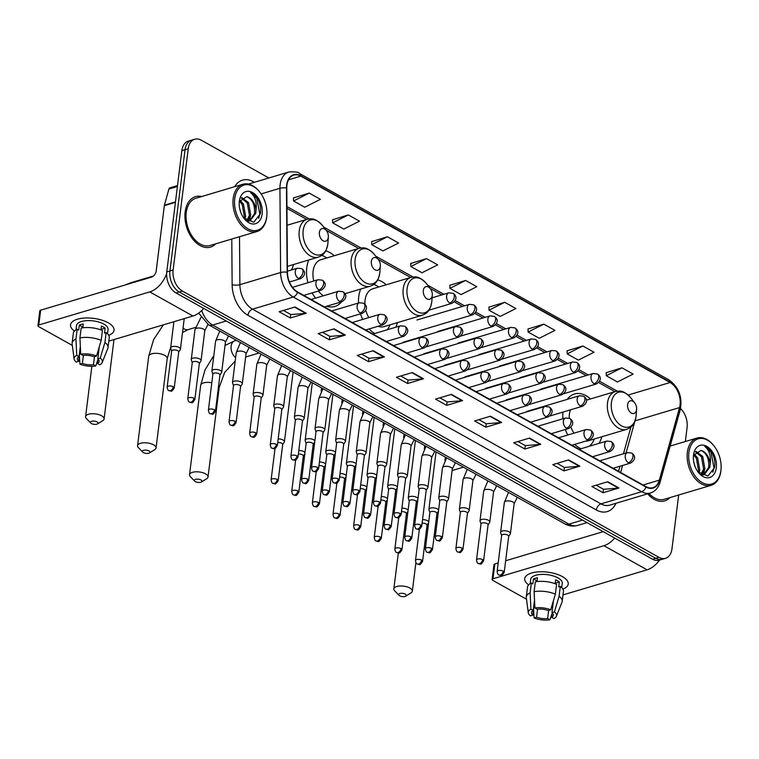 <?xml version="1.0" encoding="UTF-8"?>
<svg xmlns="http://www.w3.org/2000/svg" width="759" height="759" viewBox="0 0 759 759"><rect width="100%" height="100%" fill="white"/><g stroke="black" fill="none" stroke-linecap="round" stroke-linejoin="round"><path stroke-width="1.14" d="M562.922 412.099A29.051 18.984 73.4 0 0 562.95 418.778M565.332 429.509A29.051 18.984 73.4 0 0 567.741 435.021M574.705 444.394A29.051 18.984 73.4 0 0 581.033 448.74M598.984 443.379A29.051 18.984 73.4 0 0 601.773 436.767M360.762 289.008A29.051 18.984 73.4 0 0 358.751 296.646A29.051 18.984 73.4 0 0 358.533 302.983M360.516 313.837A29.051 18.984 73.4 0 0 362.717 319.416M369.121 328.941A29.051 18.984 73.4 0 0 374.709 333.514M395.79 327.224A29.051 18.984 73.4 0 0 397.469 322.603M308.799 259.967A29.051 18.984 73.4 0 0 306.778 267.604A29.051 18.984 73.4 0 0 307.945 282.728M312.072 292.936A29.051 18.984 73.4 0 0 315.592 298.116M326.655 306.257A29.051 18.984 73.4 0 0 334.814 306.475A29.051 18.984 73.4 0 0 341.531 301.826M345.288 294.331A29.051 18.984 73.4 0 0 345.506 293.562M291.418 269.976A29.051 18.984 73.4 0 0 293.534 264.521M334.226 255.745A29.051 18.984 73.4 0 0 325.763 250.821M386.198 284.786A29.051 18.984 73.4 0 0 377.735 279.862M590.502 398.949A29.051 18.984 73.4 0 0 574.487 393.997A29.051 18.984 73.4 0 0 567.22 399.376M268.866 177.976L201.239 140.187A16.442 10.749 73.4 0 0 194.702 139.22L188.336 141.117A16.442 10.749 73.4 0 0 181.866 150.643L166.762 271.94A16.442 10.749 73.4 0 0 176.088 292.974L652.598 559.25A16.442 10.749 73.4 0 0 659.144 560.218L662.322 559.269A16.442 10.749 73.4 0 1 655.776 558.301A16.442 10.749 73.4 0 0 662.322 559.269L665.501 558.32A16.442 10.749 73.4 0 0 671.971 548.804L678.669 495.001M194.702 139.22A16.442 10.749 73.4 0 0 188.232 148.745L173.118 270.043L169.94 270.991A16.442 10.749 73.4 0 0 179.266 292.025L655.776 558.301L179.266 292.025A16.442 10.749 73.4 0 1 169.94 270.991L185.054 149.694L169.94 270.991L166.762 271.94M191.515 140.168A16.442 10.749 73.4 0 0 185.054 149.694A16.442 10.749 73.4 0 1 191.515 140.168M185.149 211.894A26.309 17.191 73.4 0 0 192.008 238.07A26.309 17.191 73.4 0 0 210.537 247.092A26.309 17.191 73.4 0 0 215.793 243.8A26.309 17.191 73.4 0 1 210.537 247.092A26.309 17.191 73.4 0 1 192.008 238.07A26.309 17.191 73.4 0 1 185.149 211.894A26.309 17.191 73.4 0 1 195.49 196.657A26.309 17.191 73.4 0 0 185.149 211.894M647.702 493.805A26.309 17.191 73.4 0 0 664.713 500.883A26.309 17.191 73.4 0 0 669.969 497.6A26.309 17.191 73.4 0 1 664.713 500.883A26.309 17.191 73.4 0 1 647.702 493.805M286.94 185.262A17.542 11.461 -106.6 0 1 293.837 175.111A17.542 11.461 -106.6 0 1 300.82 176.145L670.112 382.508A17.542 11.461 -106.6 0 1 679.542 407.583L659.334 480.153A17.542 11.461 -106.6 0 1 652.958 487.667A17.542 11.461 -106.6 0 1 645.975 486.633L297.556 291.94A17.542 11.461 -106.6 0 1 287.452 272.339L286.779 188.109A17.542 11.461 -106.6 0 1 286.94 185.262M286.636 185.101A17.979 11.746 73.4 0 0 286.475 188.014L287.149 272.244A17.979 11.746 73.4 0 0 297.509 292.329L645.928 487.031A17.979 11.746 73.4 0 0 659.618 480.381L679.827 407.811A17.979 11.746 73.4 0 0 670.159 382.109L300.868 175.746A17.979 11.746 73.4 0 0 286.636 185.101M621.963 367.83L606.27 375.724L617.437 381.967L633.129 374.073L621.963 367.83L606.213 372.669M582.874 345.99L567.182 353.884L578.349 360.127L594.041 352.233L582.874 345.99L567.125 350.819M543.786 324.15L528.093 332.044L539.26 338.277L554.952 330.383L543.786 324.15L528.036 328.979M504.697 302.3L489.005 310.194L500.172 316.437L515.864 308.543L504.697 302.3L488.948 307.139M309.245 193.09L293.562 200.983L304.729 207.226L320.412 199.332L309.245 193.09L293.505 197.919M348.334 214.93L332.651 222.823L343.818 229.066L359.51 221.173L348.334 214.93L332.594 219.768M387.422 236.77L371.739 244.673L382.906 250.906L398.598 243.013L387.422 236.77L371.682 241.609M426.511 258.62L410.828 266.513L421.995 272.756L437.687 264.863L426.511 258.62L410.771 263.449M465.599 280.46L449.916 288.354L461.083 294.596L476.775 286.703L465.599 280.46L449.859 285.289M201.695 196.524A26.309 17.191 73.4 0 0 195.49 196.657A26.309 17.191 73.4 0 1 201.695 196.524M685.33 441.539L687.085 427.497A16.442 10.749 73.4 0 0 680.557 408.56M173.118 270.043A16.442 10.749 73.4 0 0 182.445 291.077L658.964 557.353A16.442 10.749 73.4 0 0 665.501 558.32M540.759 444.3L524.858 449.034L513.691 442.801L529.592 438.057L540.759 444.3A4.383 2.751 -60.8 0 1 540.218 444.404L529.118 438.199M579.848 466.14L563.946 470.884L552.78 464.641L568.681 459.897L579.848 466.14A4.383 2.751 -60.8 0 1 579.307 466.244L568.206 460.039M618.936 487.98L603.035 492.724L591.868 486.481L607.769 481.737L618.936 487.98A4.383 2.751 -60.8 0 1 618.395 488.084L607.295 481.88M423.494 378.769L407.592 383.513L396.416 377.27L412.327 372.527L423.494 378.769A4.383 2.751 -60.8 0 1 422.953 378.874L411.852 372.669M384.405 356.92L368.504 361.663L357.328 355.43L373.238 350.686L384.405 356.92A4.383 2.751 -60.8 0 1 383.864 357.024L372.764 350.829M345.317 335.08L329.415 339.823L318.239 333.581L334.15 328.837L345.317 335.08A4.383 2.751 -60.8 0 1 344.776 335.184L333.675 328.979M306.228 313.239L290.317 317.983L279.151 311.74L295.061 306.997L306.228 313.239A4.383 2.751 -60.8 0 1 305.687 313.344L294.587 307.139M501.671 422.45L485.769 427.194L474.603 420.951L490.504 416.207L501.671 422.45A4.383 2.751 -60.8 0 1 501.13 422.554L490.029 416.349M462.582 400.61L446.681 405.353L435.505 399.111L451.415 394.367L462.582 400.61A4.383 2.751 -60.8 0 1 462.041 400.714L450.941 394.509M446.681 405.353L447.108 401.891M439.831 397.82L447.184 401.928L462.041 400.714M485.769 427.194L486.196 423.731M478.92 419.67L486.272 423.769L501.13 422.554M290.317 317.983L290.754 314.52M283.477 310.45L290.83 314.558L305.687 313.344M329.415 339.823L329.842 336.36M322.566 332.29L329.918 336.398L344.776 335.184M368.504 361.663L368.931 358.201M361.654 354.14L369.007 358.239L383.864 357.024M407.592 383.513L408.019 380.041M400.743 375.98L408.095 380.088L422.953 378.874M603.035 492.724L603.462 489.261M596.185 485.191L603.538 489.299L618.395 488.084M563.946 470.884L564.373 467.421M557.097 463.351L564.449 467.459L579.307 466.244M524.858 449.034L525.285 445.571M518.008 441.51L525.361 445.618L540.218 444.404M449.916 288.354L449.859 285.156M410.828 266.513L410.771 263.316M371.739 244.673L371.682 241.466M332.651 222.823L332.584 219.626M293.562 200.983L293.496 197.786M489.005 310.194L488.948 306.997M528.093 332.044L528.036 328.846M567.182 353.884L567.125 350.686M606.27 375.724L606.213 372.527M74.439 331.057A21.926 9.26 7.1 0 1 80.359 318.524A21.926 9.26 7.1 0 1 106.07 321.731A21.926 9.26 7.1 0 1 108.195 322.793A21.926 9.26 7.1 0 1 108.736 335.326A21.926 9.26 7.1 0 0 114.049 330.25A21.926 9.26 7.1 0 0 108.195 322.793A21.926 9.26 7.1 0 0 84.818 318.021A21.926 9.26 7.1 0 0 70.53 324.824A21.926 9.26 7.1 0 0 74.439 331.057M166.619 273.638A21.926 13.776 119.2 0 1 149.751 291.892L38.804 324.985A2.742 1.157 -172.9 0 0 37.95 325.687A2.742 1.157 -172.9 0 0 38.681 326.617L72.333 345.421M203.697 308.41A21.926 13.776 119.2 0 1 192.938 316.029L108.831 341.114M37.95 325.687L39.791 310.886A2.742 1.157 7.1 0 1 40.654 310.184L151.601 277.101A5.484 3.444 -60.8 0 0 156.193 270.982L164.333 205.623A2.742 1.793 -106.6 0 1 164.409 205.205L168.915 189.029A2.742 1.793 -106.6 0 1 169.912 187.852L177.511 185.585M80.397 347.518L78.68 361.341A10.968 4.63 7.1 0 1 77.361 358.722A10.968 4.63 7.1 0 1 79.04 356.645L80.34 346.256M82.636 327.812L82.731 327.063A10.968 4.63 -172.9 0 1 82.902 326.958M79.923 337.907L80.729 354.178L83.016 355.459A10.968 4.63 7.1 0 1 94.078 356.749L96.526 356.018L101.194 340.383L102.418 330.516A18.093 7.637 7.1 0 0 81.156 328.049L79.923 337.907A18.093 7.637 7.1 0 1 101.194 340.383M75.985 329.842L76.517 325.573A15.901 6.708 7.1 0 1 86.877 320.64A15.901 6.708 7.1 0 1 103.822 324.093A15.901 6.708 7.1 0 1 108.072 329.501L107.531 333.77M100.947 329.918L101.421 326.066A15.901 6.708 7.1 0 1 103.452 327.053A15.901 6.708 7.1 0 1 105.14 328.144L104.533 333.078L106.146 332.594A18.093 7.637 7.1 0 1 109.258 337.66L108.034 347.527A18.093 7.637 7.1 0 1 107.825 348.334L102.218 362.479A14.25 6.015 7.1 0 1 99.723 364.794L97.437 363.514L97.996 359.007M99.315 346.673L97.797 358.827L100.245 358.096L104.913 342.461L106.146 332.594M104.913 342.461A18.093 7.637 7.1 0 1 108.034 347.527M80.729 354.178A14.25 6.015 7.1 0 1 96.526 356.018M100.245 358.096A14.25 6.015 7.1 0 1 102.218 362.479M94.467 356.626L93.461 364.699L95.748 365.98L97.939 359.5M95.748 365.98A14.25 6.015 7.1 0 1 79.951 364.149L82.399 363.419L83.395 355.411M79.363 355.819L79.951 364.149M97.797 358.827A10.968 4.63 7.1 0 1 99.116 361.436A10.968 4.63 7.1 0 1 97.437 363.514M93.461 364.699A10.968 4.63 7.1 0 1 82.399 363.419M82.797 327.784L83.281 323.96A15.901 6.708 7.1 0 0 79.306 325.146L78.689 330.08L77.181 329.235L75.947 339.093L76.754 355.364L79.04 356.645M78.68 361.341L76.232 362.071A14.25 6.015 7.1 0 1 74.097 358.979L72.133 343.893A18.093 7.637 7.1 0 1 72.133 343.049L73.357 333.192A18.093 7.637 7.1 0 1 77.181 329.235M72.133 343.049A18.093 7.637 7.1 0 1 75.947 339.093M74.097 358.979A14.25 6.015 7.1 0 1 76.754 355.364M101.44 329.624A10.968 4.63 7.1 0 1 100.947 329.852M101.383 330.089L101.488 329.235A10.968 4.63 -172.9 0 0 101.07 328.894M79.306 325.146L82.731 327.063M101.488 329.235L105.14 328.144M266.741 216.59A23.567 15.398 73.4 0 0 266.874 215.252A23.567 15.398 73.4 0 0 260.071 192.444A23.567 15.398 73.4 0 0 234.721 198.697A23.567 15.398 73.4 0 0 248.089 228.848A23.567 15.398 73.4 0 0 266.741 216.59M260.071 192.444L259.711 191.97A24.668 16.119 73.4 0 0 242.889 184.247A24.668 16.119 73.4 0 0 233.184 198.516A24.668 16.119 73.4 0 0 239.616 223.061A24.668 16.119 73.4 0 0 256.988 231.523A24.668 16.119 73.4 0 0 266.694 217.245A24.668 16.119 73.4 0 0 266.826 215.841L266.874 215.252M242.889 184.247L195.964 198.232A24.668 16.119 73.4 0 0 186.259 212.511A24.668 16.119 73.4 0 0 192.701 237.055A24.668 16.119 73.4 0 0 210.063 245.518L256.988 231.523M239.977 200.224L243.468 204.124L245.631 216.372L244.796 219.133M239.597 201.277L242.206 204.503L244.37 216.751L243.99 218.288M241.827 197.596L248.525 202.615L250.688 214.873L247.396 220.992M241.353 198.052L247.263 202.995L249.426 215.243L246.798 220.746M243.724 217.975L253.781 222.207L260.337 213.801C261.143 209.114 260.47 204.465 258.326 199.854C256.181 196.135 253.582 193.687 250.527 192.53C255.157 196.42 256.978 202.302 256.011 210.167L255.736 213.364L250.072 220.774L247.121 220.954M256.011 210.167A12.391 8.093 73.4 0 0 246.789 196.638C252.557 199.351 255.119 205.053 254.474 213.744L249.436 220.926M248.81 221.144L247.823 221.353M239.559 207.957L240.66 212.093M239.341 201.277A16.774 10.958 73.4 0 0 239.256 202.074A16.774 10.958 73.4 0 0 244.189 218.592A16.774 10.958 73.4 0 0 262.121 214.01A16.774 10.958 73.4 0 0 252.614 192.558A16.774 10.958 73.4 0 0 239.341 201.277M246.789 196.638L239.54 201.458M250.527 192.53L256.798 198.422L259.872 214.323L258.629 218.374M250.65 215.025L249.275 220.954M91.45 423.56A3.833 1.622 -172.9 0 0 97.513 423.892A3.833 1.622 -172.9 0 0 97.019 421.9A3.833 1.622 -172.9 0 0 92.105 421.16A3.833 1.622 -172.9 0 0 90.767 423.057A3.833 1.622 -172.9 0 0 91.45 423.56M90.767 423.057L86.441 418.598A9.317 3.937 7.1 0 1 85.596 416.644A9.317 3.937 7.1 0 1 91.668 413.75A9.317 3.937 7.1 0 1 101.611 415.78A9.317 3.937 7.1 0 1 104.097 418.949A9.317 3.937 7.1 0 1 102.807 420.638L97.513 423.892M328.315 237.387A6.575 4.298 73.4 0 0 328.353 237.007A6.575 4.298 73.4 0 0 326.455 230.641A6.575 4.298 73.4 0 0 319.387 232.396A6.575 4.298 73.4 0 0 323.116 240.802A6.575 4.298 73.4 0 0 328.315 237.387M143.423 452.601A3.833 1.622 -172.9 0 0 149.476 452.933A3.833 1.622 -172.9 0 0 148.982 450.941A3.833 1.622 -172.9 0 0 144.077 450.201A3.833 1.622 -172.9 0 0 142.739 452.098A3.833 1.622 -172.9 0 0 143.423 452.601M142.739 452.098L138.404 447.639A9.317 3.937 7.1 0 1 137.569 445.685A9.317 3.937 7.1 0 1 143.641 442.791A9.317 3.937 7.1 0 1 153.574 444.821A9.317 3.937 7.1 0 1 156.06 447.99A9.317 3.937 7.1 0 1 154.77 449.67L149.476 452.933M380.287 266.428A6.575 4.298 73.4 0 0 380.325 266.048A6.575 4.298 73.4 0 0 378.428 259.682A6.575 4.298 73.4 0 0 371.35 261.428A6.575 4.298 73.4 0 0 375.088 269.843A6.575 4.298 73.4 0 0 380.287 266.428M344.984 293.724L370.269 286.181A19.734 12.894 73.4 0 1 356.379 279.407A19.734 12.894 73.4 0 1 351.227 259.777A19.734 12.894 73.4 0 1 358.988 248.354L320.877 259.72A19.734 12.894 73.4 0 0 313.106 271.143A19.734 12.894 73.4 0 0 313.79 280.982M326.74 257.975A26.034 17.011 73.4 0 0 321.854 255.375M318.448 291.029A19.734 12.894 73.4 0 0 323.343 295.801M195.386 481.642A3.833 1.622 -172.9 0 0 201.448 481.974A3.833 1.622 -172.9 0 0 200.955 479.982A3.833 1.622 -172.9 0 0 196.04 479.242A3.833 1.622 -172.9 0 0 194.712 481.14A3.833 1.622 -172.9 0 0 195.386 481.642M194.712 481.14L190.376 476.68A9.317 3.937 7.1 0 1 189.541 474.726A9.317 3.937 7.1 0 1 195.613 471.832A9.317 3.937 7.1 0 1 205.547 473.863A9.317 3.937 7.1 0 1 208.032 477.031A9.317 3.937 7.1 0 1 206.742 478.711L201.448 481.974M432.26 295.469A6.575 4.298 73.4 0 0 432.298 295.09A6.575 4.298 73.4 0 0 430.4 288.724A6.575 4.298 73.4 0 0 423.323 290.469A6.575 4.298 73.4 0 0 427.051 298.885A6.575 4.298 73.4 0 0 432.26 295.469M378.086 326.275A19.734 12.894 73.4 0 0 384.12 326.588L422.241 315.222A19.734 12.894 73.4 0 1 408.351 308.448A19.734 12.894 73.4 0 1 403.2 288.818A19.734 12.894 73.4 0 1 410.961 277.396L372.84 288.762A19.734 12.894 73.4 0 0 365.079 300.184A19.734 12.894 73.4 0 0 364.927 304.321M378.703 287.016A26.034 17.011 73.4 0 0 373.817 284.416M387.251 329.776A26.034 17.011 73.4 0 0 389.984 324.833M365.838 310.336A19.734 12.894 73.4 0 0 368.798 317.604M399.689 595.806A3.833 1.622 -172.9 0 0 405.752 596.147A3.833 1.622 -172.9 0 0 405.259 594.145A3.833 1.622 -172.9 0 0 400.344 593.405A3.833 1.622 -172.9 0 0 399.016 595.303A3.833 1.622 -172.9 0 0 399.689 595.806M399.016 595.303L394.68 590.844A9.317 3.937 7.1 0 1 393.845 588.889A9.317 3.937 7.1 0 1 399.917 585.995A9.317 3.937 7.1 0 1 409.851 588.026A9.317 3.937 7.1 0 1 412.336 591.195A9.317 3.937 7.1 0 1 411.046 592.883L405.752 596.147M636.564 409.632A6.575 4.298 73.4 0 0 636.602 409.262A6.575 4.298 73.4 0 0 634.704 402.896A6.575 4.298 73.4 0 0 627.627 404.642A6.575 4.298 73.4 0 0 631.355 413.057A6.575 4.298 73.4 0 0 636.564 409.632M570.474 409.841A19.734 12.894 73.4 0 0 569.383 414.348A19.734 12.894 73.4 0 0 569.222 418.2M571.707 398.039A26.034 17.011 73.4 0 0 570.578 398.314A26.034 17.011 73.4 0 0 569.478 398.703M570.578 398.314L568.984 398.788A26.034 17.011 73.4 0 0 567.884 399.177M580.739 448.597A26.034 17.011 73.4 0 0 581.318 448.654M589.164 446.311A26.034 17.011 73.4 0 0 594.288 439.006M570.967 427.156A19.734 12.894 73.4 0 0 573.965 433.171M585.72 441.102A19.734 12.894 73.4 0 0 588.424 440.751L626.545 429.385C630.349 427.725 633.888 426.672 636.023 416.558L636.127 415.486A18.131 11.85 73.4 0 1 636.033 416.511A18.131 11.85 73.4 0 1 621.687 425.941A18.131 11.85 73.4 0 1 611.403 402.754A18.131 11.85 73.4 0 1 630.9 397.944L634.704 402.896M282.68 444.641L284.283 442.089A4.934 2.087 -172.9 0 0 284.426 441.7A4.934 2.087 -172.9 0 0 283.107 440.03A4.934 2.087 -172.9 0 0 278.173 438.939M282.595 444.774A3.567 1.509 -172.9 0 0 282.699 444.489A3.567 1.509 -172.9 0 0 281.75 443.284A3.567 1.509 -172.9 0 0 277.728 442.525M304.976 452.725A4.934 2.087 -172.9 0 0 303.733 451.548A4.934 2.087 -172.9 0 0 298.799 450.466M303.221 456.301A3.567 1.509 -172.9 0 0 303.325 456.017A3.567 1.509 -172.9 0 0 302.376 454.802A3.567 1.509 -172.9 0 0 298.353 454.043M325.602 464.242A4.934 2.087 -172.9 0 0 324.359 463.075A4.934 2.087 -172.9 0 0 319.425 461.994M323.846 467.819A3.567 1.509 -172.9 0 0 323.951 467.544A3.567 1.509 -172.9 0 0 322.992 466.33A3.567 1.509 -172.9 0 0 318.979 465.571M346.218 475.77A4.934 2.087 -172.9 0 0 344.984 474.603A4.934 2.087 -172.9 0 0 340.041 473.512M344.472 479.346A3.567 1.509 -172.9 0 0 344.567 479.062A3.567 1.509 -172.9 0 0 343.618 477.857A3.567 1.509 -172.9 0 0 339.596 477.098M366.844 487.297A4.934 2.087 -172.9 0 0 365.61 486.121A4.934 2.087 -172.9 0 0 360.667 485.039M365.088 490.874A3.567 1.509 -172.9 0 0 365.193 490.589A3.567 1.509 -172.9 0 0 364.244 489.384A3.567 1.509 -172.9 0 0 360.221 488.625M387.469 498.824A4.934 2.087 -172.9 0 0 386.236 497.648A4.934 2.087 -172.9 0 0 381.293 496.566M385.714 502.401A3.567 1.509 -172.9 0 0 385.819 502.116A3.567 1.509 -172.9 0 0 384.87 500.902A3.567 1.509 -172.9 0 0 380.847 500.143M408.095 510.342A4.934 2.087 -172.9 0 0 406.852 509.175A4.934 2.087 -172.9 0 0 401.919 508.094M406.34 513.919A3.567 1.509 -172.9 0 0 406.444 513.644A3.567 1.509 -172.9 0 0 405.496 512.429A3.567 1.509 -172.9 0 0 401.473 511.67M428.721 521.869A4.934 2.087 -172.9 0 0 427.478 520.702A4.934 2.087 -172.9 0 0 422.545 519.611M426.966 525.446A3.567 1.509 -172.9 0 0 427.07 525.162A3.567 1.509 -172.9 0 0 426.122 523.957A3.567 1.509 -172.9 0 0 422.099 523.198M314.862 440.932A4.934 2.087 -172.9 0 0 311.569 438.996A4.934 2.087 -172.9 0 0 306.693 438.958A4.934 2.087 -172.9 0 0 305.146 440.22A4.934 2.087 -172.9 0 0 305.194 440.637L306.124 443.493M313.106 444.508A3.567 1.509 -172.9 0 0 313.211 444.233A3.567 1.509 -172.9 0 0 312.262 443.019A3.567 1.509 -172.9 0 0 307.253 442.44A3.567 1.509 -172.9 0 0 306.143 443.351L301.636 479.546C301.987 481.823 302.585 483.009 303.429 483.094A3.567 2.239 119.2 0 0 304.767 483.189A3.567 2.239 -60.8 0 0 307.756 479.214A3.567 1.509 -172.9 0 0 303.951 478.436A3.567 1.509 -172.9 0 0 301.636 479.546M335.487 452.459A4.934 2.087 -172.9 0 0 332.195 450.523A4.934 2.087 -172.9 0 0 327.319 450.485A4.934 2.087 -172.9 0 0 325.772 451.747A4.934 2.087 -172.9 0 0 325.82 452.155L326.749 455.021M333.732 456.036A3.567 1.509 -172.9 0 0 333.837 455.751A3.567 1.509 -172.9 0 0 332.888 454.546A3.567 1.509 -172.9 0 0 327.879 453.958A3.567 1.509 -172.9 0 0 326.768 454.878L322.252 491.073C322.603 493.35 323.211 494.536 324.055 494.621A3.567 2.239 119.2 0 0 325.393 494.716A3.567 2.239 -60.8 0 0 328.381 490.741A3.567 1.509 -172.9 0 0 324.577 489.963A3.567 1.509 -172.9 0 0 322.252 491.073M356.113 463.986A4.934 2.087 -172.9 0 0 352.821 462.041A4.934 2.087 -172.9 0 0 347.945 462.013A4.934 2.087 -172.9 0 0 346.398 463.275A4.934 2.087 -172.9 0 0 346.446 463.683L347.375 466.548M354.358 467.563A3.567 1.509 -172.9 0 0 354.462 467.278A3.567 1.509 -172.9 0 0 353.514 466.073A3.567 1.509 -172.9 0 0 348.504 465.485A3.567 1.509 -172.9 0 0 347.385 466.396L342.878 502.591C343.229 504.877 343.827 506.063 344.681 506.149A3.567 2.239 119.2 0 0 346.019 506.244A3.567 2.239 -60.8 0 0 348.998 502.259A3.567 1.509 -172.9 0 0 345.203 501.49A3.567 1.509 -172.9 0 0 342.878 502.591M376.739 475.504A4.934 2.087 -172.9 0 0 373.437 473.569A4.934 2.087 -172.9 0 0 368.57 473.531A4.934 2.087 -172.9 0 0 367.024 474.792A4.934 2.087 -172.9 0 0 367.062 475.21L367.992 478.066M374.984 479.09A3.567 1.509 -172.9 0 0 375.088 478.806A3.567 1.509 -172.9 0 0 374.13 477.591A3.567 1.509 -172.9 0 0 369.13 477.013A3.567 1.509 -172.9 0 0 368.011 477.923L363.504 514.118C363.855 516.395 364.453 517.581 365.307 517.666A3.567 2.239 119.2 0 0 366.644 517.761A3.567 2.239 -60.8 0 0 369.624 513.786A3.567 1.509 -172.9 0 0 365.829 513.008A3.567 1.509 -172.9 0 0 363.504 514.118M397.355 487.031A4.934 2.087 -172.9 0 0 394.063 485.096A4.934 2.087 -172.9 0 0 389.187 485.058A4.934 2.087 -172.9 0 0 387.65 486.32A4.934 2.087 -172.9 0 0 387.688 486.737L388.617 489.593M395.61 490.608A3.567 1.509 -172.9 0 0 395.705 490.333A3.567 1.509 -172.9 0 0 394.756 489.119A3.567 1.509 -172.9 0 0 389.756 488.54A3.567 1.509 -172.9 0 0 388.636 489.451L384.13 525.645C384.481 527.922 385.079 529.108 385.923 529.194A3.567 2.239 119.2 0 0 387.27 529.289A3.567 2.239 -60.8 0 0 390.249 525.313A3.567 1.509 -172.9 0 0 386.454 524.535A3.567 1.509 -172.9 0 0 384.13 525.645M417.981 498.559A4.934 2.087 -172.9 0 0 414.689 496.614A4.934 2.087 -172.9 0 0 409.813 496.585A4.934 2.087 -172.9 0 0 408.266 497.847A4.934 2.087 -172.9 0 0 408.314 498.255L409.243 501.12M416.226 502.135A3.567 1.509 -172.9 0 0 416.33 501.851A3.567 1.509 -172.9 0 0 415.382 500.646A3.567 1.509 -172.9 0 0 410.382 500.058A3.567 1.509 -172.9 0 0 409.262 500.978L404.756 537.163C405.107 539.45 405.704 540.636 406.549 540.721A3.567 2.239 119.2 0 0 407.887 540.816A3.567 2.239 -60.8 0 0 410.875 536.841A3.567 1.509 -172.9 0 0 407.071 536.063A3.567 1.509 -172.9 0 0 404.756 537.163M438.607 510.086A4.934 2.087 -172.9 0 0 435.315 508.141A4.934 2.087 -172.9 0 0 430.438 508.103A4.934 2.087 -172.9 0 0 428.892 509.374A4.934 2.087 -172.9 0 0 428.939 509.782L429.869 512.648M436.852 513.663A3.567 1.509 -172.9 0 0 436.956 513.378A3.567 1.509 -172.9 0 0 436.008 512.164A3.567 1.509 -172.9 0 0 430.998 511.585A3.567 1.509 -172.9 0 0 429.888 512.496L425.382 548.691C425.723 550.977 426.33 552.154 427.175 552.239A3.567 2.239 119.2 0 0 428.512 552.334A3.567 2.239 -60.8 0 0 431.501 548.359A3.567 1.509 -172.9 0 0 427.697 547.59A3.567 1.509 -172.9 0 0 425.382 548.691M178.697 352.062L180.3 349.519A4.934 2.087 -172.9 0 0 180.443 349.131A4.934 2.087 -172.9 0 0 177.615 346.825A4.934 2.087 -172.9 0 0 172.198 346.645A4.934 2.087 -172.9 0 0 170.652 347.907A4.934 2.087 -172.9 0 0 170.699 348.324L171.629 351.18M178.612 352.195A3.567 1.509 -172.9 0 0 178.716 351.92A3.567 1.509 -172.9 0 0 177.767 350.705A3.567 1.509 -172.9 0 0 172.758 350.127A3.567 1.509 -172.9 0 0 171.648 351.037L167.151 387.081C167.502 389.367 168.1 390.553 168.953 390.638A3.567 2.239 119.2 0 0 170.291 390.733A3.567 2.239 -60.8 0 0 173.27 386.748A3.567 1.509 -172.9 0 0 169.475 385.98A3.567 1.509 -172.9 0 0 167.151 387.081M199.323 363.589L200.926 361.047A4.934 2.087 -172.9 0 0 201.069 360.658A4.934 2.087 -172.9 0 0 198.241 358.352A4.934 2.087 -172.9 0 0 192.824 358.172A4.934 2.087 -172.9 0 0 191.277 359.434A4.934 2.087 -172.9 0 0 191.315 359.851L192.245 362.707M199.237 363.722A3.567 1.509 -172.9 0 0 199.342 363.447A3.567 1.509 -172.9 0 0 198.384 362.233A3.567 1.509 -172.9 0 0 193.384 361.654A3.567 1.509 -172.9 0 0 192.264 362.565L187.777 398.608C188.128 400.894 188.725 402.071 189.579 402.156A3.567 2.239 119.2 0 0 190.917 402.251A3.567 2.239 -60.8 0 0 193.896 398.276A3.567 1.509 -172.9 0 0 190.101 397.507A3.567 1.509 -172.9 0 0 187.777 398.608M219.949 375.117L221.552 372.565A4.934 2.087 -172.9 0 0 221.694 372.176A4.934 2.087 -172.9 0 0 218.867 369.88A4.934 2.087 -172.9 0 0 213.45 369.699A4.934 2.087 -172.9 0 0 211.903 370.961A4.934 2.087 -172.9 0 0 211.941 371.369L212.871 374.234M219.863 375.25A3.567 1.509 -172.9 0 0 219.958 374.965A3.567 1.509 -172.9 0 0 219.009 373.76A3.567 1.509 -172.9 0 0 214.01 373.172A3.567 1.509 -172.9 0 0 212.89 374.083L208.402 410.135C208.753 412.412 209.351 413.598 210.196 413.683A3.567 2.239 119.2 0 0 211.543 413.778A3.567 2.239 -60.8 0 0 214.522 409.803A3.567 1.509 -172.9 0 0 210.727 409.025A3.567 1.509 -172.9 0 0 208.402 410.135M240.565 386.635L242.168 384.092A4.934 2.087 -172.9 0 0 242.311 383.703A4.934 2.087 -172.9 0 0 239.483 381.407A4.934 2.087 -172.9 0 0 234.066 381.217A4.934 2.087 -172.9 0 0 232.52 382.479A4.934 2.087 -172.9 0 0 232.567 382.897L233.497 385.762M240.48 386.777A3.567 1.509 -172.9 0 0 240.584 386.492A3.567 1.509 -172.9 0 0 239.635 385.278A3.567 1.509 -172.9 0 0 234.635 384.699A3.567 1.509 -172.9 0 0 233.516 385.61L229.028 421.662C229.379 423.939 229.977 425.125 230.821 425.211A3.567 2.239 119.2 0 0 232.159 425.306A3.567 2.239 -60.8 0 0 235.148 421.33A3.567 1.509 -172.9 0 0 231.343 420.552A3.567 1.509 -172.9 0 0 229.028 421.662M261.191 398.162L262.794 395.619A4.934 2.087 -172.9 0 0 262.937 395.23A4.934 2.087 -172.9 0 0 260.109 392.925A4.934 2.087 -172.9 0 0 254.692 392.745A4.934 2.087 -172.9 0 0 253.145 394.006A4.934 2.087 -172.9 0 0 253.193 394.424L254.123 397.28M261.105 398.295A3.567 1.509 -172.9 0 0 261.21 398.02A3.567 1.509 -172.9 0 0 260.261 396.805A3.567 1.509 -172.9 0 0 255.252 396.226A3.567 1.509 -172.9 0 0 254.142 397.137L249.654 433.18C249.996 435.467 250.603 436.653 251.447 436.738A3.567 2.239 119.2 0 0 252.785 436.833A3.567 2.239 -60.8 0 0 255.774 432.848A3.567 1.509 -172.9 0 0 251.969 432.08A3.567 1.509 -172.9 0 0 249.654 433.18M281.817 409.689L283.42 407.147A4.934 2.087 -172.9 0 0 283.562 406.748A4.934 2.087 -172.9 0 0 280.735 404.452A4.934 2.087 -172.9 0 0 275.318 404.272A4.934 2.087 -172.9 0 0 273.771 405.534A4.934 2.087 -172.9 0 0 273.819 405.942L274.749 408.807M281.731 409.822A3.567 1.509 -172.9 0 0 281.836 409.537A3.567 1.509 -172.9 0 0 280.887 408.333A3.567 1.509 -172.9 0 0 275.878 407.754A3.567 1.509 -172.9 0 0 274.767 408.665L270.27 444.708C270.621 446.985 271.219 448.171 272.073 448.256A3.567 2.239 119.2 0 0 273.411 448.351A3.567 2.239 -60.8 0 0 276.39 444.376A3.567 1.509 -172.9 0 0 272.595 443.598A3.567 1.509 -172.9 0 0 270.27 444.708M302.443 421.217L304.046 418.664A4.934 2.087 -172.9 0 0 304.188 418.275A4.934 2.087 -172.9 0 0 301.361 415.979A4.934 2.087 -172.9 0 0 295.944 415.799A4.934 2.087 -172.9 0 0 294.397 417.061A4.934 2.087 -172.9 0 0 294.435 417.469L295.365 420.334M302.357 421.349A3.567 1.509 -172.9 0 0 302.462 421.065A3.567 1.509 -172.9 0 0 301.513 419.86A3.567 1.509 -172.9 0 0 296.503 419.272A3.567 1.509 -172.9 0 0 295.384 420.182L290.896 456.235C291.247 458.512 291.845 459.698 292.699 459.783A3.567 2.239 119.2 0 0 294.037 459.878A3.567 2.239 -60.8 0 0 297.016 455.903A3.567 1.509 -172.9 0 0 293.221 455.125A3.567 1.509 -172.9 0 0 290.896 456.235M323.068 432.734L324.672 430.192A4.934 2.087 -172.9 0 0 324.814 429.803A4.934 2.087 -172.9 0 0 321.987 427.507A4.934 2.087 -172.9 0 0 316.569 427.317A4.934 2.087 -172.9 0 0 315.023 428.579A4.934 2.087 -172.9 0 0 315.061 428.996L315.991 431.862M322.983 432.877A3.567 1.509 -172.9 0 0 323.087 432.592A3.567 1.509 -172.9 0 0 322.129 431.378A3.567 1.509 -172.9 0 0 317.129 430.799A3.567 1.509 -172.9 0 0 316.01 431.71L311.522 467.753C311.873 470.039 312.471 471.225 313.315 471.311A3.567 2.239 119.2 0 0 314.662 471.405A3.567 2.239 -60.8 0 0 317.642 467.43A3.567 1.509 -172.9 0 0 313.846 466.652A3.567 1.509 -172.9 0 0 311.522 467.753M343.685 444.262L345.288 441.719A4.934 2.087 -172.9 0 0 345.44 441.33A4.934 2.087 -172.9 0 0 342.613 439.025A4.934 2.087 -172.9 0 0 337.186 438.844A4.934 2.087 -172.9 0 0 335.649 440.106A4.934 2.087 -172.9 0 0 335.687 440.524L336.617 443.379M343.599 444.394A3.567 1.509 -172.9 0 0 343.704 444.119A3.567 1.509 -172.9 0 0 342.755 442.905A3.567 1.509 -172.9 0 0 337.755 442.326A3.567 1.509 -172.9 0 0 336.635 443.237L332.148 479.28C332.499 481.567 333.097 482.743 333.941 482.828A3.567 2.239 119.2 0 0 335.279 482.923A3.567 2.239 -60.8 0 0 338.267 478.948A3.567 1.509 -172.9 0 0 334.472 478.179A3.567 1.509 -172.9 0 0 332.148 479.28M364.311 455.789L365.914 453.237A4.934 2.087 -172.9 0 0 366.056 452.848A4.934 2.087 -172.9 0 0 363.229 450.552A4.934 2.087 -172.9 0 0 357.812 450.372A4.934 2.087 -172.9 0 0 356.265 451.633A4.934 2.087 -172.9 0 0 356.313 452.041L357.242 454.907M364.225 455.922A3.567 1.509 -172.9 0 0 364.329 455.637A3.567 1.509 -172.9 0 0 363.381 454.432A3.567 1.509 -172.9 0 0 358.371 453.844A3.567 1.509 -172.9 0 0 357.261 454.764L352.774 490.807C353.125 493.084 353.722 494.27 354.567 494.356A3.567 2.239 119.2 0 0 355.905 494.451A3.567 2.239 -60.8 0 0 358.893 490.475A3.567 1.509 -172.9 0 0 355.089 489.697A3.567 1.509 -172.9 0 0 352.774 490.807M384.936 467.316L386.54 464.764A4.934 2.087 -172.9 0 0 386.682 464.375A4.934 2.087 -172.9 0 0 383.855 462.079A4.934 2.087 -172.9 0 0 378.437 461.899A4.934 2.087 -172.9 0 0 376.891 463.161A4.934 2.087 -172.9 0 0 376.938 463.569L377.868 466.434M384.851 467.449A3.567 1.509 -172.9 0 0 384.955 467.164A3.567 1.509 -172.9 0 0 384.007 465.95A3.567 1.509 -172.9 0 0 378.997 465.371A3.567 1.509 -172.9 0 0 377.887 466.282L373.39 502.335C373.741 504.612 374.348 505.798 375.193 505.883A3.567 2.239 119.2 0 0 376.53 505.978A3.567 2.239 -60.8 0 0 379.519 502.003A3.567 1.509 -172.9 0 0 375.714 501.225A3.567 1.509 -172.9 0 0 373.39 502.335M405.562 478.834L407.166 476.291A4.934 2.087 -172.9 0 0 407.308 475.902A4.934 2.087 -172.9 0 0 404.481 473.607A4.934 2.087 -172.9 0 0 399.063 473.417A4.934 2.087 -172.9 0 0 397.517 474.679A4.934 2.087 -172.9 0 0 397.564 475.096L398.494 477.952M405.477 478.976A3.567 1.509 -172.9 0 0 405.581 478.692A3.567 1.509 -172.9 0 0 404.632 477.477A3.567 1.509 -172.9 0 0 399.623 476.899A3.567 1.509 -172.9 0 0 398.503 477.809L394.016 513.852C394.367 516.139 394.965 517.325 395.818 517.41A3.567 2.239 119.2 0 0 397.156 517.505A3.567 2.239 -60.8 0 0 400.135 513.53A3.567 1.509 -172.9 0 0 396.34 512.752A3.567 1.509 -172.9 0 0 394.016 513.852M426.188 490.361L427.791 487.819A4.934 2.087 -172.9 0 0 427.934 487.43A4.934 2.087 -172.9 0 0 425.106 485.124A4.934 2.087 -172.9 0 0 419.689 484.944A4.934 2.087 -172.9 0 0 418.143 486.206A4.934 2.087 -172.9 0 0 418.181 486.623L419.11 489.479M426.103 490.494A3.567 1.509 -172.9 0 0 426.207 490.219A3.567 1.509 -172.9 0 0 425.249 489.005A3.567 1.509 -172.9 0 0 420.249 488.426A3.567 1.509 -172.9 0 0 419.129 489.337L414.642 525.38C414.993 527.666 415.59 528.843 416.444 528.928A3.567 2.239 119.2 0 0 417.782 529.023A3.567 2.239 -60.8 0 0 420.761 525.048A3.567 1.509 -172.9 0 0 416.966 524.279A3.567 1.509 -172.9 0 0 414.642 525.38M446.814 501.889L448.417 499.337A4.934 2.087 -172.9 0 0 448.56 498.948A4.934 2.087 -172.9 0 0 445.732 496.652A4.934 2.087 -172.9 0 0 440.305 496.471A4.934 2.087 -172.9 0 0 438.768 497.733A4.934 2.087 -172.9 0 0 438.806 498.141L439.736 501.006M446.728 502.022A3.567 1.509 -172.9 0 0 446.823 501.737A3.567 1.509 -172.9 0 0 445.875 500.532A3.567 1.509 -172.9 0 0 440.875 499.944A3.567 1.509 -172.9 0 0 439.755 500.864L435.268 536.907C435.619 539.184 436.216 540.37 437.061 540.455A3.567 2.239 119.2 0 0 438.398 540.55A3.567 2.239 -60.8 0 0 441.387 536.575A3.567 1.509 -172.9 0 0 437.592 535.797A3.567 1.509 -172.9 0 0 435.268 536.907M467.43 513.416L469.034 510.864A4.934 2.087 -172.9 0 0 469.176 510.475A4.934 2.087 -172.9 0 0 466.349 508.179A4.934 2.087 -172.9 0 0 460.931 507.989A4.934 2.087 -172.9 0 0 459.385 509.261A4.934 2.087 -172.9 0 0 459.432 509.669L460.362 512.534M467.345 513.549A3.567 1.509 -172.9 0 0 467.449 513.264A3.567 1.509 -172.9 0 0 466.5 512.05A3.567 1.509 -172.9 0 0 461.5 511.471A3.567 1.509 -172.9 0 0 460.381 512.382L455.893 548.434C456.244 550.711 456.842 551.897 457.686 551.983A3.567 2.239 119.2 0 0 459.024 552.078A3.567 2.239 -60.8 0 0 462.013 548.102A3.567 1.509 -172.9 0 0 458.208 547.324A3.567 1.509 -172.9 0 0 455.893 548.434M488.056 524.934L489.659 522.391A4.934 2.087 -172.9 0 0 489.802 522.002A4.934 2.087 -172.9 0 0 486.974 519.697A4.934 2.087 -172.9 0 0 481.557 519.517A4.934 2.087 -172.9 0 0 480.011 520.778A4.934 2.087 -172.9 0 0 480.058 521.196L480.988 524.052M487.971 525.067A3.567 1.509 -172.9 0 0 488.075 524.792A3.567 1.509 -172.9 0 0 487.126 523.577A3.567 1.509 -172.9 0 0 482.117 522.998A3.567 1.509 -172.9 0 0 481.007 523.909L476.51 559.952C476.861 562.239 477.468 563.425 478.312 563.51A3.567 2.239 119.2 0 0 479.65 563.605A3.567 2.239 -60.8 0 0 482.639 559.62A3.567 1.509 -172.9 0 0 478.834 558.852A3.567 1.509 -172.9 0 0 476.51 559.952M508.682 536.461L510.285 533.919A4.934 2.087 -172.9 0 0 510.428 533.53A4.934 2.087 -172.9 0 0 507.6 531.224A4.934 2.087 -172.9 0 0 502.183 531.044A4.934 2.087 -172.9 0 0 500.636 532.306A4.934 2.087 -172.9 0 0 500.684 532.723L501.614 535.579M508.596 536.594A3.567 1.509 -172.9 0 0 508.701 536.319A3.567 1.509 -172.9 0 0 507.752 535.104A3.567 1.509 -172.9 0 0 502.743 534.526A3.567 1.509 -172.9 0 0 501.633 535.437L497.136 571.48C497.487 573.766 498.084 574.942 498.938 575.028A3.567 2.239 119.2 0 0 500.276 575.123A3.567 2.239 -60.8 0 0 503.255 571.148A3.567 1.509 -172.9 0 0 499.46 570.379A3.567 1.509 -172.9 0 0 497.136 571.48M528.615 584.847A21.926 9.26 7.1 0 1 534.535 572.314A21.926 9.26 7.1 0 1 560.246 575.521A21.926 9.26 7.1 0 1 562.372 576.584A21.926 9.26 7.1 0 1 562.912 589.117A21.926 9.26 7.1 0 0 568.225 584.041A21.926 9.26 7.1 0 0 562.372 576.584A21.926 9.26 7.1 0 0 538.994 571.821A21.926 9.26 7.1 0 0 524.706 578.624A21.926 9.26 7.1 0 0 528.615 584.847M614.695 538.074A21.926 13.776 119.2 0 1 603.927 545.693L492.98 578.775A2.742 1.157 -172.9 0 0 492.126 579.478A2.742 1.157 -172.9 0 0 492.857 580.407L526.509 599.212M659.505 560.114A21.926 13.776 119.2 0 1 647.114 569.819L563.007 594.904M492.126 579.478L493.967 564.687A2.742 1.157 7.1 0 1 494.83 563.984L498.198 562.979M505.655 560.759L603.215 531.661M534.573 601.318L532.856 615.132A10.968 4.63 7.1 0 1 531.537 612.522A10.968 4.63 7.1 0 1 533.216 610.445L534.516 600.046M536.812 581.603L536.907 580.853A10.968 4.63 -172.9 0 1 537.078 580.758M534.099 591.707L534.905 607.978L537.192 609.259A10.968 4.63 7.1 0 1 548.254 610.54L550.702 609.809L555.37 594.174L556.594 584.316A18.093 7.637 7.1 0 0 535.332 581.84L534.099 591.707A18.093 7.637 7.1 0 1 555.37 594.174M530.161 583.643L530.693 579.364A15.901 6.708 7.1 0 1 541.053 574.43A15.901 6.708 7.1 0 1 557.998 577.893A15.901 6.708 7.1 0 1 562.248 583.301L561.707 587.57M555.123 583.718L555.597 579.867A15.901 6.708 7.1 0 1 557.628 580.853A15.901 6.708 7.1 0 1 559.317 581.944L558.709 586.878L560.322 586.394A18.093 7.637 7.1 0 1 563.434 591.46L562.21 601.318A18.093 7.637 7.1 0 1 562.002 602.134L556.394 616.28A14.25 6.015 7.1 0 1 553.899 618.594L551.613 617.314L552.173 612.798M553.491 600.473L551.973 612.617L554.421 611.887L559.089 596.251L560.322 586.394M559.089 596.251A18.093 7.637 7.1 0 1 562.21 601.318M534.905 607.978A14.25 6.015 7.1 0 1 550.702 609.809M554.421 611.887A14.25 6.015 7.1 0 1 556.394 616.28M548.643 610.426L547.637 618.5L549.924 619.78L552.116 613.291M549.924 619.78A14.25 6.015 7.1 0 1 534.127 617.94L536.575 617.209L537.571 609.211M533.539 609.61L534.127 617.94M551.973 612.617A10.968 4.63 7.1 0 1 553.292 615.236A10.968 4.63 7.1 0 1 551.613 617.314M547.637 618.5A10.968 4.63 7.1 0 1 536.575 617.209M536.974 581.584L537.457 577.751A15.901 6.708 7.1 0 0 533.482 578.937L532.865 583.87L531.357 583.026L530.124 592.893L530.93 609.164L533.216 610.445M532.856 615.132L530.408 615.862A14.25 6.015 7.1 0 1 528.273 612.779L526.31 597.684A18.093 7.637 7.1 0 1 526.31 596.849L527.533 586.982A18.093 7.637 7.1 0 1 531.357 583.026M526.31 596.849A18.093 7.637 7.1 0 1 530.124 592.893M528.273 612.779A14.25 6.015 7.1 0 1 530.93 609.164M555.616 583.415A10.968 4.63 7.1 0 1 555.123 583.643M555.56 583.88L555.664 583.035A10.968 4.63 -172.9 0 0 555.246 582.694M533.482 578.937L536.907 580.853M555.664 583.035L559.317 581.944M720.917 470.381A23.567 15.398 73.4 0 0 721.05 469.043A23.567 15.398 73.4 0 0 714.247 446.235A23.567 15.398 73.4 0 0 688.897 452.497A23.567 15.398 73.4 0 0 702.265 482.639A23.567 15.398 73.4 0 0 720.917 470.381M714.247 446.235L713.887 445.761A24.668 16.119 73.4 0 0 697.066 438.038A24.668 16.119 73.4 0 0 687.36 452.317A24.668 16.119 73.4 0 0 693.792 476.861A24.668 16.119 73.4 0 0 711.164 485.314A24.668 16.119 73.4 0 0 720.87 471.035A24.668 16.119 73.4 0 0 721.003 469.641L721.05 469.043M694.153 454.015L697.644 457.914L699.807 470.172L698.973 472.923M693.773 455.077L696.382 458.294L698.546 470.542L698.166 472.079M696.003 451.396L702.701 456.415L704.864 468.664L701.572 474.783M695.529 451.852L701.439 456.785L703.602 469.043L700.974 474.546M697.9 471.775L707.957 476.007L714.513 467.601C715.32 462.914 714.646 458.265 712.502 453.654C710.358 449.926 707.758 447.487 704.703 446.32C709.333 450.21 711.155 456.093 710.187 463.967L709.912 467.155L704.248 474.565L701.297 474.745M710.187 463.967A12.391 8.093 73.4 0 0 700.965 450.429C706.733 453.142 709.295 458.844 708.65 467.535L703.612 474.717M702.986 474.944L701.999 475.153M693.735 461.747L694.836 465.884M693.517 455.077A16.774 10.958 73.4 0 0 693.432 455.865A16.774 10.958 73.4 0 0 698.365 472.383A16.774 10.958 73.4 0 0 716.297 467.81A16.774 10.958 73.4 0 0 706.79 446.349A16.774 10.958 73.4 0 0 693.517 455.077M700.965 450.429L693.717 455.258M648.964 493.435A24.668 16.119 73.4 0 0 664.239 499.308L711.164 485.314M704.703 446.32L710.974 452.212L714.048 468.113L712.805 472.164M704.826 468.825L703.451 474.745M176.088 292.974L182.445 291.077M181.866 150.643L188.232 148.745M652.598 559.25L658.964 557.353M201.733 310.526A21.926 14.326 73.4 0 0 212.662 325.051L226.239 321M564.81 523.843A10.968 6.888 -60.8 0 0 568.927 524.137A21.926 14.326 73.4 0 0 577.646 525.418C573.216 526.642 568.927 526.12 564.81 523.843L208.535 324.757A10.968 6.888 -60.8 0 0 212.662 325.051L568.927 524.137L582.504 520.086M300.82 176.145L288.562 179.798M645.928 487.031A5.484 3.444 119.2 0 1 641.668 491.718L293.249 297.016A21.926 14.326 -106.6 0 1 280.612 272.528L279.938 188.289A21.926 14.326 -106.6 0 1 280.137 184.741A21.926 14.326 -106.6 0 1 288.762 172.046L248.468 184.067M286.475 188.014A5.484 1.679 -0.5 0 0 279.938 188.289L261.124 193.906M287.149 272.244A5.484 1.679 -0.5 0 0 280.612 272.528L239.891 284.672A21.926 14.326 73.4 0 0 252.529 309.16L293.249 297.016A5.484 3.444 -60.8 0 0 297.509 292.329M650.397 493.008A21.926 14.326 -106.6 0 1 641.668 491.718L600.948 503.862A21.926 14.326 73.4 0 0 609.676 505.152L650.397 493.008C655.207 491.415 658.433 487.8 660.083 482.183L680.292 409.604C682.54 396.891 678.726 386.967 668.85 379.842L299.549 173.479A5.484 3.444 119.2 0 1 300.868 175.746M659.618 480.381A5.484 2.875 15.6 0 1 660.083 482.183M679.827 407.811A5.484 2.875 15.6 0 1 680.292 409.604M670.159 382.109A5.484 3.444 -60.8 0 0 668.85 379.842M234.673 186.695A27.409 17.912 -106.6 0 1 253.411 181.733L254.407 182.293M615.995 503.264A27.409 17.912 -106.6 0 1 596.356 509.982L247.937 315.279A27.409 17.912 -106.6 0 1 232.14 284.663L231.78 239.038M239.512 236.732L239.891 284.672A5.484 1.679 179.5 0 1 232.14 284.663M247.937 315.279A5.484 3.444 -60.8 0 1 252.529 309.16L600.948 503.862A5.484 3.444 -60.8 0 0 596.356 509.982M253.411 181.733A5.484 3.444 -60.8 0 0 253.364 182.606M659.334 480.153L643.063 485.001M679.542 407.583L635.008 420.865M620.634 472.468L622.589 465.457M626.061 452.981L634.989 420.894M670.112 382.508L628.177 395.012M617.276 391.151L599.591 381.265M588.301 374.955L578.965 369.747M567.675 363.438L558.339 358.22M547.049 351.91L537.723 346.692M526.423 340.383L517.097 335.165M505.807 328.856L496.471 323.647M485.181 317.338L475.846 312.12M464.555 305.811L455.22 300.592M443.93 294.283L427.697 285.213M412.972 276.988L375.733 256.172M361.009 247.946L323.761 227.131M309.036 218.905L286.921 206.552M192.938 316.029L149.751 291.892M175.433 202.311L164.333 205.623M40.654 310.184L38.804 324.985M164.409 205.205L175.481 201.903M177.407 186.496L168.915 189.029M129.058 283.828A9.317 6.091 -106.6 0 1 130.871 282.718L125.216 284.976M327.784 244.265A18.131 11.85 73.4 0 0 327.888 243.241L327.784 244.313C325.639 254.426 322.11 255.479 318.296 257.14A19.734 12.894 73.4 0 1 304.406 250.375A19.734 12.894 73.4 0 1 299.255 230.736A19.734 12.894 73.4 0 1 307.025 219.313C311.114 218.791 314.444 217.017 322.66 225.698A18.131 11.85 73.4 0 0 303.164 230.508A18.131 11.85 73.4 0 0 313.439 253.696A18.131 11.85 73.4 0 0 327.784 244.265M170.775 346.91L167.208 358.542A9.317 3.937 -172.9 0 0 164.722 355.373A9.317 3.937 -172.9 0 0 154.779 353.343A9.317 3.937 -172.9 0 0 148.707 356.237L137.569 445.685M195.376 327.461L188.166 329.615A9.317 6.091 -106.6 0 1 184.456 329.064A9.317 6.091 -106.6 0 1 183.071 328.059M378.428 259.682L374.623 254.73A18.131 11.85 73.4 0 0 355.127 259.55A18.131 11.85 73.4 0 0 365.411 282.737A18.131 11.85 73.4 0 0 379.756 273.306A18.131 11.85 73.4 0 0 379.861 272.282L379.747 273.354C377.612 283.468 374.073 284.521 370.269 286.181M235.622 357.584A9.317 6.091 -106.6 0 1 231.144 346.189A9.317 6.091 -106.6 0 1 234.806 340.791L225.025 345.44M211.808 382.745A9.317 3.937 -172.9 0 0 200.68 385.278L189.541 474.726M235.195 361.056L224.655 372.441L219.171 387.583A9.317 3.937 -172.9 0 0 218.601 385.923M430.4 288.724L426.596 283.771A18.131 11.85 73.4 0 0 407.099 288.591A18.131 11.85 73.4 0 0 417.384 311.778A18.131 11.85 73.4 0 0 431.719 302.348A18.131 11.85 73.4 0 0 431.824 301.314L431.719 302.395C429.585 312.509 426.046 313.562 422.241 315.222M586.337 400.192L615.264 391.559A19.734 12.894 73.4 0 0 607.504 402.982A19.734 12.894 73.4 0 0 612.655 422.621A19.734 12.894 73.4 0 0 626.545 429.385M568.453 398.959L568.197 398.978A26.28 17.172 73.4 0 0 567.438 399.082M432.089 297.813L448.778 292.841A5.484 3.586 73.4 0 0 446.624 296.01A5.484 3.586 73.4 0 0 449.736 303.021A5.484 3.444 -60.8 0 0 454.318 296.902A5.484 3.444 119.2 0 0 453.019 293.306C457.07 295.982 457.155 300.033 451.909 303.344A5.484 3.586 73.4 0 1 449.736 303.021M277.244 479.479A3.567 1.509 -172.9 0 0 273.439 478.701A3.567 1.509 -172.9 0 0 271.124 479.802C271.466 482.088 272.073 483.274 272.917 483.36A3.567 2.239 119.2 0 0 274.255 483.455A3.567 2.239 -60.8 0 0 277.244 479.479A3.567 1.509 -172.9 0 1 278.192 480.684L282.699 444.489M416.909 320.013L469.404 304.359A5.484 3.586 73.4 0 0 467.25 307.537A5.484 3.586 73.4 0 0 470.352 314.549A5.484 3.444 -60.8 0 0 474.944 308.429A5.484 3.444 119.2 0 0 473.644 304.833C477.696 307.509 477.772 311.56 472.534 314.871A5.484 3.586 73.4 0 1 470.352 314.549M297.86 490.997A3.567 1.509 -172.9 0 0 294.065 490.229A3.567 1.509 -172.9 0 0 291.741 491.329C292.092 493.616 292.689 494.792 293.543 494.877A3.567 2.239 119.2 0 0 294.881 494.972A3.567 2.239 -60.8 0 0 297.86 490.997A3.567 1.509 -172.9 0 1 298.818 492.211L303.325 456.017M437.535 331.541L490.029 315.886A5.484 3.586 73.4 0 0 487.876 319.065A5.484 3.586 73.4 0 0 490.978 326.076A5.484 3.444 -60.8 0 0 495.57 319.956A5.484 3.444 119.2 0 0 494.27 316.361C498.321 319.036 498.397 323.087 493.16 326.398A5.484 3.586 73.4 0 1 490.978 326.076M318.486 502.524A3.567 1.509 -172.9 0 0 314.691 501.746A3.567 1.509 -172.9 0 0 312.366 502.856C312.717 505.133 313.315 506.319 314.169 506.405A3.567 2.239 119.2 0 0 315.507 506.5A3.567 2.239 -60.8 0 0 318.486 502.524A3.567 1.509 -172.9 0 1 319.444 503.739L323.951 467.544M458.161 343.068L510.655 327.414A5.484 3.586 73.4 0 0 508.492 330.582A5.484 3.586 73.4 0 0 511.604 337.594A5.484 3.444 -60.8 0 0 516.196 331.484A5.484 3.444 119.2 0 0 514.896 327.879C518.947 330.554 519.023 334.615 513.786 337.916A5.484 3.586 73.4 0 1 511.604 337.594M339.112 514.052A3.567 1.509 -172.9 0 0 335.317 513.274A3.567 1.509 -172.9 0 0 332.992 514.384C333.343 516.661 333.941 517.847 334.785 517.932A3.567 2.239 119.2 0 0 336.133 518.027A3.567 2.239 -60.8 0 0 339.112 514.052A3.567 1.509 -172.9 0 1 340.06 515.257L344.567 479.062M478.787 354.595L531.272 338.941A5.484 3.586 73.4 0 0 529.118 342.11A5.484 3.586 73.4 0 0 532.23 349.121A5.484 3.444 -60.8 0 0 536.822 343.002A5.484 3.444 119.2 0 0 535.512 339.406C539.564 342.081 539.649 346.132 534.412 349.444A5.484 3.586 73.4 0 1 532.23 349.121M359.738 525.57A3.567 1.509 -172.9 0 0 355.943 524.801A3.567 1.509 -172.9 0 0 353.618 525.902C353.969 528.188 354.567 529.374 355.411 529.459A3.567 2.239 119.2 0 0 356.749 529.554A3.567 2.239 -60.8 0 0 359.738 525.57A3.567 1.509 -172.9 0 1 360.686 526.784L365.193 490.589M499.413 366.113L551.897 350.459A5.484 3.586 73.4 0 0 549.744 353.637A5.484 3.586 73.4 0 0 552.856 360.648A5.484 3.444 -60.8 0 0 557.448 354.529A5.484 3.444 119.2 0 0 556.138 350.933C560.189 353.609 560.275 357.66 555.028 360.971A5.484 3.586 73.4 0 1 552.856 360.648M380.363 537.097A3.567 1.509 -172.9 0 0 376.559 536.328A3.567 1.509 -172.9 0 0 374.244 537.429C374.595 539.715 375.193 540.892 376.037 540.977A3.567 2.239 119.2 0 0 377.375 541.072A3.567 2.239 -60.8 0 0 380.363 537.097A3.567 1.509 -172.9 0 1 381.312 538.311L385.819 502.116M520.029 377.64L572.523 361.986A5.484 3.586 73.4 0 0 570.37 365.164A5.484 3.586 73.4 0 0 573.472 372.176A5.484 3.444 -60.8 0 0 578.064 366.056A5.484 3.444 119.2 0 0 576.764 362.451C580.815 365.136 580.891 369.187 575.654 372.498A5.484 3.586 73.4 0 1 573.472 372.176M400.989 548.624A3.567 1.509 -172.9 0 0 397.185 547.846A3.567 1.509 -172.9 0 0 394.86 548.956C395.211 551.233 395.809 552.419 396.663 552.505A3.567 2.239 119.2 0 0 398.001 552.599A3.567 2.239 -60.8 0 0 400.989 548.624A3.567 1.509 -172.9 0 1 401.938 549.839L406.444 513.644M540.655 389.168L593.149 373.513A5.484 3.586 73.4 0 0 590.995 376.682A5.484 3.586 73.4 0 0 594.098 383.693A5.484 3.444 -60.8 0 0 598.69 377.584A5.484 3.444 119.2 0 0 597.39 373.978C601.441 376.654 601.517 380.714 596.28 384.016A5.484 3.586 73.4 0 1 594.098 383.693M421.606 560.151A3.567 1.509 -172.9 0 0 417.811 559.374A3.567 1.509 -172.9 0 0 415.486 560.484C415.837 562.761 416.435 563.946 417.289 564.032A3.567 2.239 119.2 0 0 418.626 564.127A3.567 2.239 -60.8 0 0 421.606 560.151A3.567 1.509 -172.9 0 1 422.564 561.356L427.07 525.162M403.114 342.262L455.599 326.607A5.484 3.586 73.4 0 0 453.446 329.786A5.484 3.586 73.4 0 0 456.557 336.797A5.484 3.444 -60.8 0 0 461.149 330.677A5.484 3.444 119.2 0 0 459.84 327.082C463.891 329.757 463.977 333.808 458.74 337.119A5.484 3.586 73.4 0 1 456.557 336.797M313.211 444.233L308.704 480.428A3.567 1.509 -172.9 0 0 307.756 479.214M423.74 353.789L476.225 338.134A5.484 3.586 73.4 0 0 474.071 341.303A5.484 3.586 73.4 0 0 477.183 348.315A5.484 3.444 -60.8 0 0 481.766 342.205A5.484 3.444 119.2 0 0 480.466 338.599C484.517 341.275 484.603 345.336 479.356 348.637A5.484 3.586 73.4 0 1 477.183 348.315M333.837 455.751L329.33 491.946A3.567 1.509 -172.9 0 0 328.381 490.741M444.357 365.316L496.851 349.662A5.484 3.586 73.4 0 0 494.697 352.831A5.484 3.586 73.4 0 0 497.8 359.842A5.484 3.444 -60.8 0 0 502.392 353.722A5.484 3.444 119.2 0 0 501.092 350.127C505.143 352.802 505.219 356.853 499.982 360.164A5.484 3.586 73.4 0 1 497.8 359.842M354.462 467.278L349.956 503.473A3.567 1.509 -172.9 0 0 348.998 502.259M464.982 376.834L517.477 361.18A5.484 3.586 73.4 0 0 515.323 364.358A5.484 3.586 73.4 0 0 518.425 371.369A5.484 3.444 -60.8 0 0 523.017 365.25A5.484 3.444 119.2 0 0 521.718 361.654C525.769 364.329 525.845 368.381 520.608 371.692A5.484 3.586 73.4 0 1 518.425 371.369M375.088 478.806L370.572 515A3.567 1.509 -172.9 0 0 369.624 513.786M485.608 388.361L538.103 372.707A5.484 3.586 73.4 0 0 535.939 375.885A5.484 3.586 73.4 0 0 539.051 382.897A5.484 3.444 -60.8 0 0 543.643 376.777A5.484 3.444 119.2 0 0 542.343 373.181C546.395 375.857 546.471 379.908 541.233 383.219A5.484 3.586 73.4 0 1 539.051 382.897M395.705 490.333L391.198 526.528A3.567 1.509 -172.9 0 0 390.249 525.313M506.234 399.889L558.719 384.234A5.484 3.586 73.4 0 0 556.565 387.403A5.484 3.586 73.4 0 0 559.677 394.414A5.484 3.444 -60.8 0 0 564.269 388.304A5.484 3.444 119.2 0 0 562.96 384.699C567.011 387.375 567.096 391.435 561.859 394.737A5.484 3.586 73.4 0 1 559.677 394.414M416.33 501.851L411.824 538.046A3.567 1.509 -172.9 0 0 410.875 536.841M526.86 411.416L579.345 395.762A5.484 3.586 73.4 0 0 577.191 398.93A5.484 3.586 73.4 0 0 580.303 405.942A5.484 3.444 -60.8 0 0 584.895 399.822A5.484 3.444 119.2 0 0 583.586 396.226C587.637 398.902 587.722 402.953 582.476 406.264A5.484 3.586 73.4 0 1 580.303 405.942M436.956 513.378L432.45 549.573A3.567 1.509 -172.9 0 0 431.501 548.359M287.443 271.162L297.433 268.183A5.484 3.586 73.4 0 0 295.279 271.352A5.484 3.586 73.4 0 0 298.382 278.363A5.484 3.444 -60.8 0 0 302.974 272.253A5.484 3.444 119.2 0 0 301.674 268.648C305.725 271.324 305.801 275.384 300.564 278.686A5.484 3.586 73.4 0 1 298.382 278.363M180.443 349.131L184.162 319.245A4.934 2.087 -172.9 0 0 184.058 318.676M178.716 351.92L174.228 387.963A3.567 1.509 -172.9 0 0 173.27 386.748M292.471 287.338L318.059 279.71A5.484 3.586 73.4 0 0 315.905 282.879A5.484 3.586 73.4 0 0 319.008 289.891A5.484 3.444 -60.8 0 0 323.6 283.771A5.484 3.444 119.2 0 0 322.3 280.175C326.351 282.851 326.427 286.902 321.19 290.213A5.484 3.586 73.4 0 1 319.008 289.891M201.069 360.658L204.788 330.772A4.934 2.087 -172.9 0 0 203.251 328.979A4.934 2.087 -172.9 0 0 196.543 328.286A4.934 2.087 -172.9 0 0 194.997 329.548L200.926 317.452M199.342 363.447L194.845 399.49A3.567 1.509 -172.9 0 0 193.896 398.276M311.048 299.473L338.685 291.228A5.484 3.586 73.4 0 0 336.522 294.407A5.484 3.586 73.4 0 0 339.634 301.418A5.484 3.444 -60.8 0 0 344.225 295.298A5.484 3.444 119.2 0 0 342.926 291.703C346.977 294.378 347.053 298.429 341.816 301.74A5.484 3.586 73.4 0 1 339.634 301.418M221.694 372.176L225.414 342.3A4.934 2.087 -172.9 0 0 223.877 340.506A4.934 2.087 -172.9 0 0 217.169 339.814A4.934 2.087 -172.9 0 0 215.622 341.076L219.778 331.038M219.958 374.965L215.471 411.017A3.567 1.509 -172.9 0 0 214.522 409.803M331.664 311L359.311 302.756A5.484 3.586 73.4 0 0 357.147 305.934A5.484 3.586 73.4 0 0 360.259 312.945A5.484 3.444 -60.8 0 0 364.851 306.826A5.484 3.444 119.2 0 0 363.542 303.221C367.593 305.905 367.679 309.957 362.441 313.258A5.484 3.586 73.4 0 1 360.259 312.945M242.311 383.703L246.039 353.817A4.934 2.087 -172.9 0 0 244.502 352.024A4.934 2.087 -172.9 0 0 237.795 351.341A4.934 2.087 -172.9 0 0 236.248 352.603L240.404 342.565M240.584 386.492L236.096 422.535A3.567 1.509 -172.9 0 0 235.148 421.33M352.29 322.528L379.927 314.283A5.484 3.586 73.4 0 0 377.773 317.452A5.484 3.586 73.4 0 0 380.885 324.463A5.484 3.444 -60.8 0 0 385.477 318.353A5.484 3.444 119.2 0 0 384.168 314.748C388.219 317.423 388.304 321.484 383.067 324.786A5.484 3.586 73.4 0 1 380.885 324.463M262.937 395.23L266.665 365.345A4.934 2.087 -172.9 0 0 265.128 363.552A4.934 2.087 -172.9 0 0 258.411 362.859A4.934 2.087 -172.9 0 0 256.874 364.13L261.03 354.092M261.21 398.02L256.722 434.063A3.567 1.509 -172.9 0 0 255.774 432.848M372.916 334.045L400.553 325.81A5.484 3.586 73.4 0 0 398.399 328.979A5.484 3.586 73.4 0 0 401.511 335.99A5.484 3.444 -60.8 0 0 406.093 329.871A5.484 3.444 119.2 0 0 404.794 326.275C408.845 328.951 408.921 333.002 403.684 336.313A5.484 3.586 73.4 0 1 401.511 335.99M283.562 406.748L287.281 376.872A4.934 2.087 -172.9 0 0 285.754 375.079A4.934 2.087 -172.9 0 0 279.037 374.386A4.934 2.087 -172.9 0 0 277.49 375.648L281.655 365.62M281.836 409.537L277.348 445.59A3.567 1.509 -172.9 0 0 276.39 444.376M393.541 345.573L421.179 337.328A5.484 3.586 73.4 0 0 419.025 340.506A5.484 3.586 73.4 0 0 422.127 347.518A5.484 3.444 -60.8 0 0 426.719 341.398A5.484 3.444 119.2 0 0 425.419 337.802C429.471 340.478 429.547 344.529 424.309 347.84A5.484 3.586 73.4 0 1 422.127 347.518M304.188 418.275L307.907 388.399A4.934 2.087 -172.9 0 0 306.38 386.606A4.934 2.087 -172.9 0 0 299.663 385.914A4.934 2.087 -172.9 0 0 298.116 387.175L302.281 377.138M302.462 421.065L297.974 457.117A3.567 1.509 -172.9 0 0 297.016 455.903M414.167 357.1L441.804 348.855A5.484 3.586 73.4 0 0 439.641 352.024A5.484 3.586 73.4 0 0 442.753 359.035A5.484 3.444 -60.8 0 0 447.345 352.926A5.484 3.444 119.2 0 0 446.045 349.32C450.096 351.996 450.172 356.056 444.935 359.358A5.484 3.586 73.4 0 1 442.753 359.035M324.814 429.803L328.533 399.917A4.934 2.087 -172.9 0 0 326.996 398.124A4.934 2.087 -172.9 0 0 320.289 397.441A4.934 2.087 -172.9 0 0 318.742 398.703L322.898 388.665M323.087 432.592L318.59 468.635A3.567 1.509 -172.9 0 0 317.642 467.43M434.793 368.618L462.43 360.383A5.484 3.586 73.4 0 0 460.267 363.552A5.484 3.586 73.4 0 0 463.379 370.563A5.484 3.444 -60.8 0 0 467.971 364.443A5.484 3.444 119.2 0 0 466.671 360.848C470.722 363.523 470.798 367.584 465.561 370.885A5.484 3.586 73.4 0 1 463.379 370.563M345.44 441.33L349.159 411.444A4.934 2.087 -172.9 0 0 347.622 409.651A4.934 2.087 -172.9 0 0 340.914 408.959A4.934 2.087 -172.9 0 0 339.368 410.221L343.523 400.192M343.704 444.119L339.216 480.162A3.567 1.509 -172.9 0 0 338.267 478.948M455.409 380.145L483.047 371.91A5.484 3.586 73.4 0 0 480.893 375.079A5.484 3.586 73.4 0 0 484.005 382.09A5.484 3.444 -60.8 0 0 488.597 375.971A5.484 3.444 119.2 0 0 487.287 372.375C491.339 375.05 491.424 379.102 486.187 382.413A5.484 3.586 73.4 0 1 484.005 382.09M366.056 452.848L369.785 422.972A4.934 2.087 -172.9 0 0 368.248 421.179A4.934 2.087 -172.9 0 0 361.54 420.486A4.934 2.087 -172.9 0 0 359.994 421.748L364.149 411.71M364.329 455.637L359.842 491.69A3.567 1.509 -172.9 0 0 358.893 490.475M476.035 391.672L503.672 383.428A5.484 3.586 73.4 0 0 501.519 386.606A5.484 3.586 73.4 0 0 504.631 393.617A5.484 3.444 -60.8 0 0 509.213 387.498A5.484 3.444 119.2 0 0 507.913 383.902C511.964 386.578 512.05 390.629 506.803 393.94A5.484 3.586 73.4 0 1 504.631 393.617M386.682 464.375L390.411 434.499A4.934 2.087 -172.9 0 0 388.874 432.706A4.934 2.087 -172.9 0 0 382.156 432.013A4.934 2.087 -172.9 0 0 380.61 433.275L384.775 423.237M384.955 467.164L380.468 503.208A3.567 1.509 -172.9 0 0 379.519 502.003M496.661 403.2L524.298 394.955A5.484 3.586 73.4 0 0 522.145 398.124A5.484 3.586 73.4 0 0 525.247 405.135A5.484 3.444 -60.8 0 0 529.839 399.025A5.484 3.444 119.2 0 0 528.539 395.42C532.59 398.096 532.666 402.156 527.429 405.458A5.484 3.586 73.4 0 1 525.247 405.135M407.308 475.902L411.027 446.017A4.934 2.087 -172.9 0 0 409.499 444.224A4.934 2.087 -172.9 0 0 402.782 443.541A4.934 2.087 -172.9 0 0 401.236 444.802L405.401 434.765M405.581 478.692L401.094 514.735A3.567 1.509 -172.9 0 0 400.135 513.53M517.287 414.718L544.924 406.482A5.484 3.586 73.4 0 0 542.77 409.651A5.484 3.586 73.4 0 0 545.873 416.663A5.484 3.444 -60.8 0 0 550.465 410.543A5.484 3.444 119.2 0 0 549.165 406.947C553.216 409.623 553.292 413.674 548.055 416.985A5.484 3.586 73.4 0 1 545.873 416.663M427.934 487.43L431.653 457.544A4.934 2.087 -172.9 0 0 430.116 455.751A4.934 2.087 -172.9 0 0 423.408 455.058A4.934 2.087 -172.9 0 0 421.862 456.32L426.027 446.292M426.207 490.219L421.71 526.262A3.567 1.509 -172.9 0 0 420.761 525.048M537.913 426.245L565.55 418A5.484 3.586 73.4 0 0 563.387 421.179A5.484 3.586 73.4 0 0 566.499 428.19A5.484 3.444 -60.8 0 0 571.091 422.07A5.484 3.444 119.2 0 0 569.791 418.475C573.842 421.15 573.918 425.201 568.681 428.512A5.484 3.586 73.4 0 1 566.499 428.19M448.56 498.948L452.279 469.071A4.934 2.087 -172.9 0 0 450.742 467.278A4.934 2.087 -172.9 0 0 444.034 466.586A4.934 2.087 -172.9 0 0 442.488 467.848L446.643 457.81M446.823 501.737L442.336 537.789A3.567 1.509 -172.9 0 0 441.387 536.575M558.529 437.772L586.166 429.528A5.484 3.586 73.4 0 0 584.013 432.706A5.484 3.586 73.4 0 0 587.124 439.717A5.484 3.444 -60.8 0 0 591.716 433.598A5.484 3.444 119.2 0 0 590.407 430.002C594.458 432.677 594.544 436.729 589.307 440.04A5.484 3.586 73.4 0 1 587.124 439.717M469.176 510.475L472.904 480.589A4.934 2.087 -172.9 0 0 471.367 478.806A4.934 2.087 -172.9 0 0 464.66 478.113A4.934 2.087 -172.9 0 0 463.113 479.375L467.269 469.337M467.449 513.264L462.962 549.307A3.567 1.509 -172.9 0 0 462.013 548.102M579.155 449.3L606.792 441.055A5.484 3.586 73.4 0 0 604.638 444.224A5.484 3.586 73.4 0 0 607.75 451.235A5.484 3.444 -60.8 0 0 612.342 445.125A5.484 3.444 119.2 0 0 611.033 441.52C615.084 444.195 615.169 448.256 609.932 451.558A5.484 3.586 73.4 0 1 607.75 451.235M489.802 522.002L493.53 492.117A4.934 2.087 -172.9 0 0 491.993 490.323A4.934 2.087 -172.9 0 0 485.276 489.64A4.934 2.087 -172.9 0 0 483.739 490.902L487.895 480.864M488.075 524.792L483.587 560.835A3.567 1.509 -172.9 0 0 482.639 559.62M599.781 460.817L627.418 452.582A5.484 3.586 73.4 0 0 625.264 455.751A5.484 3.586 73.4 0 0 628.367 462.762A5.484 3.444 -60.8 0 0 632.959 456.643A5.484 3.444 119.2 0 0 631.659 453.047C635.71 455.723 635.786 459.774 630.549 463.085A5.484 3.586 73.4 0 1 628.367 462.762M510.428 533.53L514.147 503.644A4.934 2.087 -172.9 0 0 512.619 501.851A4.934 2.087 -172.9 0 0 505.902 501.158A4.934 2.087 -172.9 0 0 504.356 502.42L508.521 492.392M508.701 536.319L504.213 572.362A3.567 1.509 -172.9 0 0 503.255 571.148M647.114 569.819L603.927 545.693M494.83 563.984L492.98 578.775M577.646 525.418L587.039 522.619M208.535 324.757L198.668 313.116M299.549 173.479C298.638 172.056 295.042 171.572 288.762 172.046M618.576 471.32L619.989 466.235M623.462 453.759L630.919 426.966M614.942 391.653L598.671 382.564M586.185 375.591L578.045 371.037M565.569 364.064L557.419 359.51M544.943 352.537L536.793 347.992M524.317 341.009L516.177 336.465M503.691 329.491L495.551 324.937M483.066 317.964L474.925 313.41M462.44 306.437L454.299 301.892M441.823 294.909L430.135 288.382M410.638 277.49L378.162 259.341M358.675 248.449L326.199 230.3M306.702 219.408L286.94 208.364M113.983 339.577L104.097 418.949M153.565 275.944L130.871 282.718M326.455 230.641L322.66 225.698M328.353 237.007L327.888 243.241M287.073 225.262L307.025 219.313M287.405 266.352L318.296 257.14M91.867 366.303L85.596 416.644M163.327 324.861L153.593 339.643L148.707 356.237M167.208 358.542L156.06 447.99M380.325 266.048L379.861 272.282M358.988 248.354C363.087 247.832 366.417 246.058 374.623 254.73M188.166 329.615L182.511 332.499M213.81 355.62L205.091 369.737L200.68 385.278M219.171 387.583L208.032 477.031M236.391 340.326L234.806 340.791M432.298 295.09L431.824 301.314M410.961 277.396C415.05 276.874 418.38 275.1 426.596 283.771M259.085 353.001L245.641 357.015M415.894 562.628L412.336 591.195M636.602 409.262L636.127 415.486M615.264 391.559C619.353 391.037 622.684 389.272 630.9 397.944M398.323 552.96L393.845 588.889M463.388 467.174L452.098 470.542M568.197 398.978L567.457 399.054M448.778 292.841L453.019 293.306M293.107 372.014L284.426 441.7M428.92 310.203L451.909 303.344M271.124 479.802L275.024 448.503M278.192 480.684C274.872 485.788 275.517 483.436 272.917 483.36M469.404 304.359L473.644 304.833M303.306 456.159L304.852 453.711M420.05 330.526L472.534 314.871M291.741 491.329L295.64 460.02M298.818 492.211C295.498 497.316 296.143 494.963 293.543 494.877M490.029 315.886L494.27 316.361M323.932 467.686L325.478 465.239M460.666 336.085L493.16 326.398M312.366 502.856L316.266 471.548M319.444 503.739C316.123 508.843 316.769 506.481 314.169 506.405M510.655 327.414L514.896 327.879M344.558 479.214L346.095 476.756M481.291 347.613L513.786 337.916M332.992 514.384L336.892 483.075M340.06 515.257C336.749 520.361 337.394 518.008 334.785 517.932M531.272 338.941L535.512 339.406M365.174 490.741L366.72 488.284M501.917 359.13L534.412 349.444M353.618 525.902L357.517 494.602M360.686 526.784C357.375 531.888 358.02 529.535 355.411 529.459M551.897 350.459L556.138 350.933M385.8 502.259L387.346 499.811M522.534 370.658L555.028 360.971M374.244 537.429L378.143 506.12M381.312 538.311C377.991 543.416 378.646 541.063 376.037 540.977M572.523 361.986L576.764 362.451M406.426 513.786L407.972 511.338M543.159 382.185L575.654 372.498M394.86 548.956L398.76 517.647M401.938 549.839C398.617 554.943 399.262 552.58 396.663 552.505M593.149 373.513L597.39 373.978M427.051 525.313L428.598 522.856M563.785 393.712L596.28 384.016M415.486 560.484L419.385 529.175M422.564 561.356C419.243 566.461 419.888 564.108 417.289 564.032M455.599 326.607L459.84 327.082M321.607 387.944L321.18 391.331M313.192 444.376L314.738 441.928M312.31 382.745L305.146 440.22M308.704 480.428C305.384 485.532 306.038 483.17 303.429 483.094M426.245 346.806L458.74 337.119M476.225 338.134L480.466 338.599M342.233 399.462L341.806 402.858M333.818 455.903L335.364 453.446M332.935 394.272L325.772 451.747M329.33 491.946C326.009 497.05 326.655 494.697 324.055 494.621M446.861 358.333L479.356 348.637M496.851 349.662L501.092 350.127M362.849 410.989L362.432 414.386M354.444 467.43L355.99 464.973M353.561 405.799L346.398 463.275M349.956 503.473C346.635 508.577 347.28 506.225 344.681 506.149M467.487 369.861L499.982 360.164M517.477 361.18L521.718 361.654M383.475 422.516L383.058 425.903M375.069 478.948L376.616 476.5M374.178 417.317L367.024 474.792M370.572 515C367.261 520.105 367.906 517.752 365.307 517.666M488.113 381.379L520.608 371.692M538.103 372.707L542.343 373.181M404.101 434.044L403.674 437.431M395.695 490.475L397.232 488.018M394.803 428.844L387.65 486.32M391.198 526.528C387.887 531.623 388.532 529.27 385.923 529.194M508.739 392.906L541.233 383.219M558.719 384.234L562.96 384.699M424.727 445.561L424.3 448.958M416.312 502.003L417.858 499.545M415.429 440.372L408.266 497.847M411.824 538.046C408.513 543.15 409.158 540.797 406.549 540.721M529.365 404.433L561.859 394.737M579.345 395.762L583.586 396.226M445.353 457.089L444.926 460.476M436.937 513.53L438.484 511.073M436.055 451.89L428.892 509.374M432.45 549.573C429.129 554.677 429.784 552.324 427.175 552.239M549.981 415.951L582.476 406.264M297.433 268.183L301.674 268.648M184.162 319.245L184.266 318.609M173.915 321.702L170.652 347.907M174.228 387.963C170.908 393.067 171.553 390.714 168.953 390.638M289.454 282.006L300.564 278.686M318.059 279.71L322.3 280.175M204.788 330.772L207.928 324.406M194.997 329.548L191.277 359.434M194.845 399.49C191.534 404.594 192.179 402.242 189.579 402.156M303.771 295.412L321.19 290.213M338.685 291.228L342.926 291.703M225.414 342.3L228.544 335.943M215.622 341.076L211.903 370.961M215.471 411.017C212.159 416.122 212.805 413.759 210.196 413.683M324.397 306.93L341.816 301.74M359.311 302.756L363.542 303.221M246.039 353.817L249.17 347.461M236.248 352.603L232.52 382.479M236.096 422.535C232.785 427.64 233.43 425.287 230.821 425.211M345.022 318.457L362.441 313.258M379.927 314.283L384.168 314.748M266.665 365.345L269.796 358.988M256.874 364.13L253.145 394.006M256.722 434.063C253.402 439.167 254.047 436.814 251.447 436.738M365.639 329.985L383.067 324.786M400.553 325.81L404.794 326.275M287.281 376.872L290.422 370.515M277.49 375.648L273.771 405.534M277.348 445.59C274.027 450.694 274.673 448.341 272.073 448.256M386.265 341.512L403.684 336.313M421.179 337.328L425.419 337.802M307.907 388.399L311.038 382.033M298.116 387.175L294.397 417.061M297.974 457.117C294.653 462.212 295.298 459.859 292.699 459.783M406.89 353.03L424.309 347.84M441.804 348.855L446.045 349.32M328.533 399.917L331.664 393.56M318.742 398.703L315.023 428.579M318.59 468.635C315.279 473.739 315.924 471.386 313.315 471.311M427.516 364.557L444.935 359.358M462.43 360.383L466.671 360.848M349.159 411.444L352.29 405.088M339.368 410.221L335.649 440.106M339.216 480.162C335.905 485.267 336.55 482.914 333.941 482.828M448.142 376.084L465.561 370.885M483.047 371.91L487.287 372.375M369.785 422.972L372.916 416.615M359.994 421.748L356.265 451.633M359.842 491.69C356.521 496.794 357.176 494.432 354.567 494.356M468.758 387.602L486.187 382.413M503.672 383.428L507.913 383.902M390.411 434.499L393.541 428.133M380.61 433.275L376.891 463.161M380.468 503.208C377.147 508.312 377.792 505.959 375.193 505.883M489.384 399.13L506.803 393.94M524.298 394.955L528.539 395.42M411.027 446.017L414.158 439.66M401.236 444.802L397.517 474.679M401.094 514.735C397.773 519.839 398.418 517.486 395.818 517.41M510.01 410.657L527.429 405.458M544.924 406.482L549.165 406.947M431.653 457.544L434.784 451.188M421.862 456.32L418.143 486.206M421.71 526.262C418.399 531.366 419.044 529.014 416.444 528.928M530.636 422.184L548.055 416.985M565.55 418L569.791 418.475M452.279 469.071L455.409 462.715M442.488 467.848L438.768 497.733M442.336 537.789C439.025 542.894 439.67 540.531 437.061 540.455M551.262 433.702L568.681 428.512M586.166 429.528L590.407 430.002M472.904 480.589L476.035 474.233M463.113 479.375L459.385 509.261M462.962 549.307C459.641 554.412 460.296 552.059 457.686 551.983M571.878 445.229L589.307 440.04M606.792 441.055L611.033 441.52M493.53 492.117L496.661 485.76M483.739 490.902L480.011 520.778M483.587 560.835C480.267 565.939 480.912 563.586 478.312 563.51M592.504 456.757L609.932 451.558M627.418 452.582L631.659 453.047M514.147 503.644L517.287 497.287M504.356 502.42L500.636 532.306M504.213 572.362C500.893 577.466 501.538 575.113 498.938 575.028M613.13 468.284L630.549 463.085M670.14 446.064L697.066 438.038"/></g></svg>
